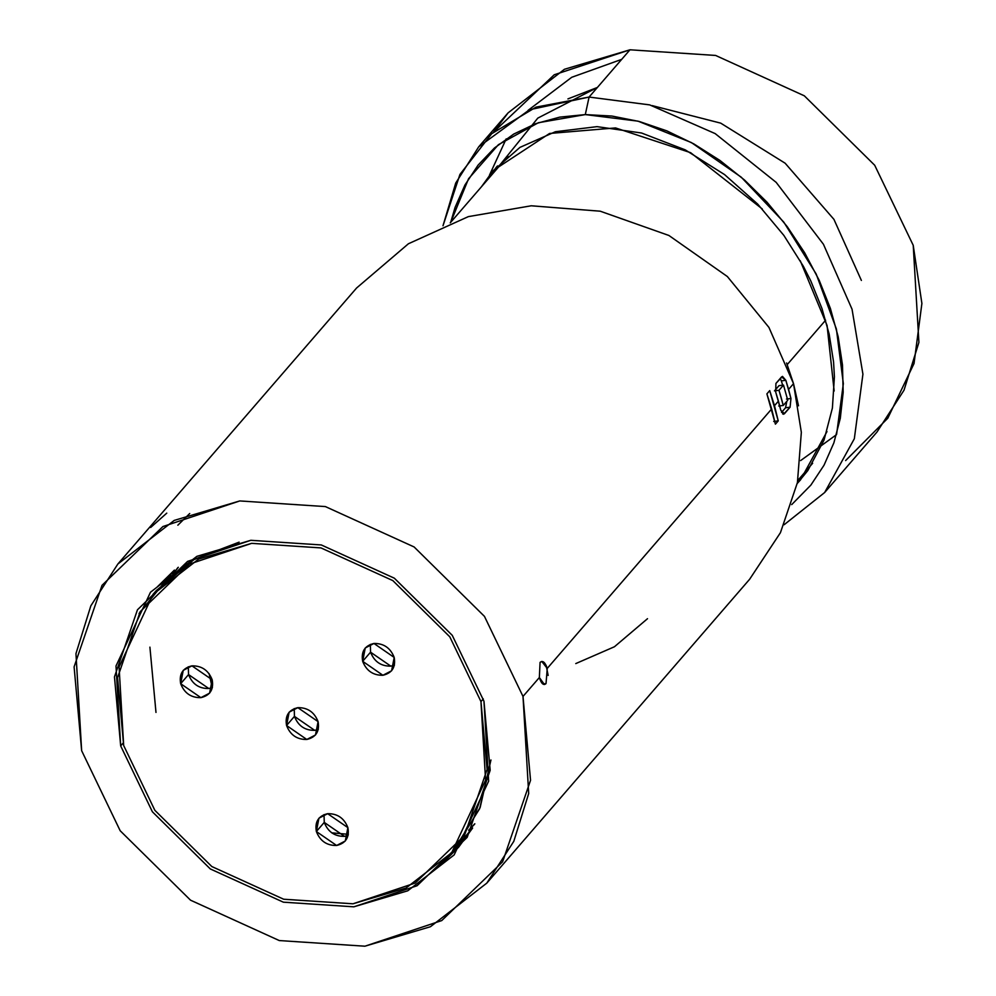 <?xml version="1.0" encoding="UTF-8"?>
<svg xmlns="http://www.w3.org/2000/svg" width="996" height="996" viewBox="0 0 996 996"><rect width="100%" height="100%" fill="white"/><g stroke="black" fill="none" stroke-linecap="round" stroke-linejoin="round"><path stroke-width="1.49" d="M472.627 828.025L442.274 863.37L434.779 869.284L442.274 863.37L458.546 847.297L472.627 828.025M139.054 613.474L174.424 570.086L157.38 586.793M464.024 839.329L459.343 844.259M212.248 687.663L209.073 673.607L212.26 687.663M546.144 665.415L548.161 675.437M189.726 513.513L177.848 525.203M464.024 839.255L460.725 841.819M155.986 712.426L149.91 647.139M331.705 832.843L348.339 834.312L331.705 832.843M294.231 708.579L294.455 716.373C298.153 725.847 304.901 730.504 314.686 730.342L318.322 729.421L314.686 730.342L294.455 716.373L286.562 725.499L306.793 739.468L315.495 734.961L318.085 721.627L297.854 707.658L289.151 712.165L286.562 725.499L294.455 716.373L294.231 708.579M370.562 652.181C374.259 661.643 381.007 666.299 390.793 666.137L394.428 665.228L390.793 666.137L370.562 652.181L370.338 644.387L370.562 652.181L362.669 661.307C360.975 651.596 364.735 645.645 373.961 643.466C383.746 643.304 390.494 647.96 394.192 657.435C395.885 667.146 392.125 673.084 382.9 675.276C373.114 675.425 366.366 670.769 362.669 661.307L370.562 652.181M188.555 674.566C192.253 684.028 198.988 688.684 208.786 688.522L212.409 687.601L208.786 688.522L188.555 674.566L188.319 666.772L188.555 674.566L180.662 683.692C178.969 673.968 182.729 668.03 191.954 665.851C201.74 665.689 208.488 670.345 212.185 679.807C213.879 689.518 210.106 695.469 200.893 697.648C191.095 697.81 184.36 693.154 180.662 683.692L188.555 674.566M324.26 822.397C327.958 831.859 334.693 836.516 344.492 836.354L348.114 835.432L344.492 836.354L324.26 822.397L324.024 814.604L324.26 822.397L316.367 831.523C314.674 821.812 318.434 815.861 327.659 813.682C337.445 813.52 344.193 818.177 347.89 827.639C349.584 837.362 345.811 843.301 336.598 845.48C326.8 845.641 320.065 840.985 316.367 831.523L324.26 822.397M480.968 701.595L449.781 636.805L392.822 580.593L320.973 547.912L251.664 543.343L189.464 564.085L140.187 611.656L117.578 677.654L123.678 745.531L154.866 810.333L211.824 866.545L283.673 899.226L352.982 903.795L415.183 883.054L464.472 835.47L487.069 769.485L480.968 701.595L483.297 698.906L480.968 701.595L485.575 780.192L451.649 852.738L406.019 888.034L352.982 903.795L283.673 899.226L211.824 866.545L154.866 810.333L123.678 745.531L119.072 666.934L152.998 594.4L198.627 559.105L251.664 543.343L320.973 547.912L392.822 580.593L449.781 636.805L480.968 701.595M318.085 721.627C319.778 731.338 316.018 737.289 306.793 739.468C297.007 739.63 290.259 734.973 286.562 725.499C284.868 715.788 288.628 709.849 297.854 707.658C307.639 707.509 314.387 712.165 318.085 721.627M212.185 679.807L191.954 665.851L183.239 670.358L180.662 683.692L200.893 697.648L209.596 693.141L212.185 679.807M394.192 657.435L373.961 643.466L365.258 647.973L362.669 661.307L382.9 675.276L391.602 670.769L394.192 657.435M347.89 827.639L327.659 813.682L318.944 818.189L316.367 831.523L336.598 845.48L345.301 840.985L347.89 827.639M154.704 592.458L193.423 559.839L239.115 542.148L194.506 559.204L156.384 590.491L152.998 594.4M451.649 852.738L455.035 848.816L480.172 807.432L490.953 759.985L479.674 808.64L453.329 850.758M468.892 829.892L474.831 823.767L468.892 829.892M468.655 830.266L474.606 824.215M173.117 574.057L178.321 567.297L173.117 574.057M177.911 567.583L172.781 574.331L177.911 567.583M489.434 175.259L506.18 138.892M528.054 110.369L571.741 77.277L621.691 59.362M589.084 97.06L649.703 104.891L715.165 133.601L776.17 182.368L823.431 244.257L852.041 309.196L862.922 374.172L854.331 438.738L824.626 492.547L877.015 431.99L904.019 390.195L918.91 342.387L913.22 245.302L874.7 165.249L804.332 95.815L715.589 55.44L629.97 49.8L589.084 97.06L585.299 114.59L559.752 117.13L535.661 123.678L513.724 134.074L494.489 147.956L478.08 165.124L464.933 185.019L455.072 207.405L450.69 222.345L468.556 178.745L498.411 144.681L538.363 122.732L585.299 114.59L589.084 97.06L536.047 107.12L491.713 133.688L459.953 174.4L442.996 225.781L455.72 183.065L478.703 146.835L529.449 109.759L589.084 97.06L629.97 49.8L564.446 69.272L508.085 112.872L493.68 131.982L554.237 74.775L629.97 49.8L715.589 55.44L804.332 95.815L874.7 165.249L913.22 245.302L921.898 303.456L914.029 363.528L887.785 418.233L845.616 460.575M791.696 504.623L810.869 485.102L824.028 465.207L833.889 442.809L840.3 418.345L843.176 392.287L842.467 364.872L838.196 336.797L830.403 308.461L819.198 280.324L804.693 252.822L787.263 226.702L767.082 202.263L744.498 180.015L719.984 160.468L693.826 143.897L666.859 130.874L639.308 121.5L611.893 116.046L585.299 114.59L638.05 121.163L691.386 142.565L741.261 177.188L783.777 222.108L816.172 273.975L836.403 329.066L843.338 383.672L836.628 434.107M824.626 492.547L784.113 524.743M762.276 208.961L690.602 152.674L615.54 127.924L549.568 133.464L493.481 170.328L481.404 186.837L492.771 171.15L519.949 147.383L555.37 131.733L597.027 126.641L641.573 133.016L685.186 149.836L724.59 174.599L757.719 204.118L783.864 235.417L803.336 266.231L810.819 280.984L821.999 308.611L829.17 334.146L833.565 361.909L834.411 376.799L832.395 408.061L824.041 440.07L807.793 470.61L797.236 483.483L800.572 479.786L826.991 431.567M489.148 176.964L496.767 166.681M652.206 105.613L720.718 123.143L785.147 163.22L833.938 219.369L861.378 280.424L833.938 219.369L785.147 163.22L720.718 123.143L652.206 105.613M834.162 391.017L827.078 325.505L800.274 260.765M567.907 98.915L597.401 87.449L537.803 118.113L494.34 171.872L497.477 165.934M836.453 434.692L800.66 460.55M575.775 663.585L614.445 646.753L647.512 618.69M825.622 320.202L787.214 364.611L825.622 320.202M486.795 883.128L749.652 579.236L780.441 532.673L797.41 482.624L801.344 432.326L793.526 383.672L788.583 389.386L790.961 398.5L790.077 407.202L784.437 413.726L780.802 410.24L778.436 401.127L774.49 405.683L778.237 420.897L775.411 424.159L771.663 408.945L547.252 668.403L546.032 683.592C543.542 685.758 541.314 683.729 539.359 677.529L523 696.428L528.689 793.526L513.799 841.334L486.795 883.128L430.421 926.728L364.91 946.2L279.278 940.56L190.535 900.185L120.18 830.751L81.647 750.698L75.957 653.613L90.848 605.805L117.864 564.01L174.225 520.41L239.75 500.938L325.368 506.578L414.112 546.953L484.467 616.387L523 696.428L539.359 677.529L544.401 684.526L546.032 683.592L542.832 683.991L546.032 683.592L547.252 668.403L771.663 408.945L766.895 393.868L769.721 390.606L774.49 405.683L778.436 401.127L775.697 392.063L775.921 383.435L781.561 376.911L785.844 380.323L788.583 389.386L793.526 383.672L768.924 327.41L727.354 276.527L668.914 235.479L600.239 211.202L531.242 205.786L468.332 216.63L408.422 243.759L356.593 288.006L117.864 564.01M540.069 662.39L539.359 677.529L540.069 662.39C542.733 660.211 545.123 662.203 547.252 668.403L541.774 661.444L540.069 662.39M150.67 527.482L166.768 513.139L150.67 527.482M81.647 750.698L120.18 830.751L190.535 900.185L279.278 940.56L364.91 946.2L441.738 920.578L502.619 861.801L530.544 780.291L523 696.428L484.467 616.387L414.112 546.953L325.368 506.578L239.75 500.938L162.908 526.548L102.028 585.324L74.102 666.847L81.647 750.698M120.678 745.904L114.465 676.882L137.46 609.776L187.572 561.395L250.818 540.305L321.297 544.949L394.341 578.19L452.259 635.336L483.969 701.234L490.181 770.257L467.186 837.35L417.087 885.73L353.841 906.821L283.362 902.177L210.305 868.948L152.388 811.79L120.678 745.904L152.388 811.79L210.305 868.948L283.362 902.177L353.841 906.821L407.762 890.798L454.164 854.904L488.65 781.15L483.969 701.234L452.259 635.336L394.341 578.19L321.297 544.949L250.818 540.305L196.884 556.341L150.483 592.234L115.997 665.988L120.678 745.904L123.031 743.178L120.678 745.904M786.579 362.967L793.526 383.672L798.518 405.808M781.337 380.883L782.694 385.191L781.337 380.883L785.844 380.323L781.337 380.883L780.217 378.468M786.454 399.06L790.961 398.5L785.844 380.323L782.47 376.376L775.921 383.435L775.697 392.063L780.802 410.24L783.578 414.249L790.077 407.202L790.961 398.5L786.454 399.06M781.536 412.406L785.558 407.762L786.803 401.351L785.558 407.762L790.077 407.202L785.558 407.762L781.536 412.406M774.49 390.868L779.009 385.651L783.503 385.091L787.761 400.243L783.254 405.459L778.748 406.007L783.254 405.459L778.997 390.308L774.49 390.868L778.997 390.308L783.503 385.091L779.009 385.651L774.49 390.868M782.644 413.95L784.437 413.726L782.644 413.95M781.25 397.865L783.254 405.459L787.761 400.243L783.503 385.091L778.997 390.308L781.25 397.865M773.718 421.457L778.237 420.897L769.721 390.606L766.895 393.868L775.411 424.159L778.237 420.897L773.718 421.457M508.085 112.872L478.703 146.835M812.649 463.277L797.846 480.396M507.898 156.198L450.242 222.855"/></g></svg>
